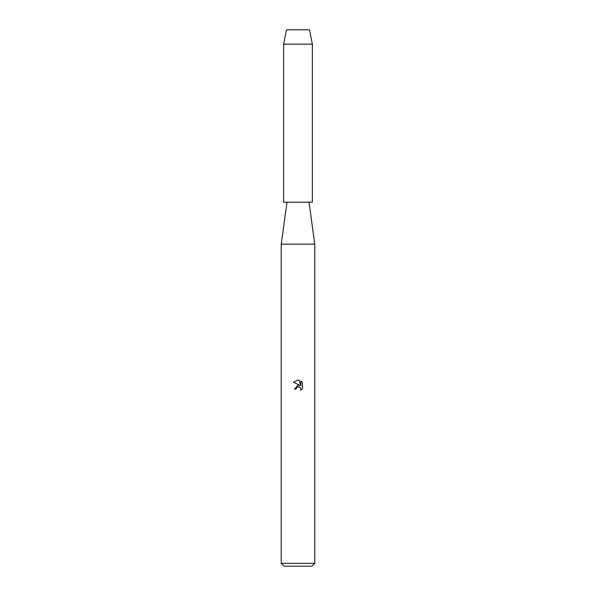 <?xml version="1.0" encoding="UTF-8"?>
<svg xmlns="http://www.w3.org/2000/svg" width="596" height="596" viewBox="0 0 596 596"><rect width="100%" height="100%" fill="white"/><g stroke="black" fill="none" stroke-linecap="round" stroke-linejoin="round"><path stroke-width="0.89" d="M309.495 29.8L286.505 29.8L309.495 29.8L312.371 44.171L312.371 202.215L283.629 202.215L283.629 44.171L312.371 44.171M286.981 202.215L281.238 244.166L314.762 244.166L314.762 563.324L281.238 563.324L284.113 566.2L311.887 566.2L314.762 563.324M297.65 386.871L296.368 388.041L296.115 389.128L294.528 389.128L298 385.165L299.922 385.396L293.515 382.245L298 380.032L298.976 380.136L300.928 385.768L300.928 380.948L302.485 382.52L302.485 388.465L300.682 390.194L300.935 389.113L300.228 387.415L298 386.767L299.103 386.774M296.115 389.128L296.279 388.249M300.905 388.726L300.682 390.194L302.485 388.465M302.485 382.52L300.928 380.948M298.976 380.136L298.149 380.039M298 380.032L293.515 382.245M309.019 202.215L314.762 244.166M281.238 244.166L281.238 563.324M286.505 29.8L283.629 44.171"/></g></svg>

